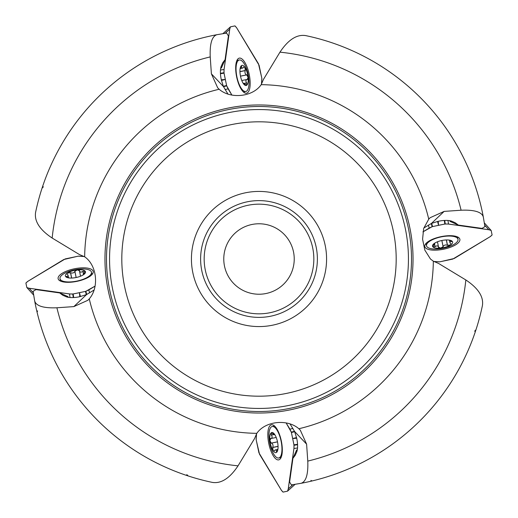 <?xml version="1.0" encoding="UTF-8"?>
<svg xmlns="http://www.w3.org/2000/svg" width="518" height="518" viewBox="0 0 518 518"><rect width="100%" height="100%" fill="white"/><g stroke="black" fill="none" stroke-linecap="round" stroke-linejoin="round"><path stroke-width="0.78" d="M312.089 480.957L310.904 480.387M37.043 312.089L37.613 310.904M35.58 212.445A228.218 228.218 0 0 1 216.906 34.7C211.927 36.305 209.699 43.706 210.224 56.902A207.899 207.899 0 0 0 52.163 238.04C39.769 229.791 34.24 221.257 35.58 212.445A228.218 228.218 0 0 1 216.906 34.7L226.638 33.087L228.399 35.982L225.071 59.68L222.805 62.684L221.238 66.174A14.705 5.258 78.3 0 0 221.348 79.973L223.446 86.571L228.03 94.205M52.163 238.04L79.442 254.558L84.661 256.805C97.138 265.378 99.197 287.6 89.258 298.847L87.833 300.304L73.841 306.604L56.902 307.776A207.899 207.899 0 0 0 238.04 465.837L254.558 438.558L256.805 433.339C265.378 420.862 287.6 418.803 298.847 428.742L300.304 430.167L306.604 444.159L307.776 461.098A207.899 207.899 0 0 0 465.837 279.96L438.558 263.442L433.339 261.195L430.458 259L424.812 250.077L422.584 239.219L423.679 228.425L428.742 219.153L430.167 217.696L444.159 211.396L461.098 210.224A207.899 207.899 0 0 0 279.96 52.163L263.442 79.442L261.195 84.661C252.622 97.138 230.4 99.197 219.153 89.258L217.696 87.833L211.396 73.841L210.224 56.902M279.96 52.163C288.209 39.769 296.743 34.24 305.555 35.58A228.218 228.218 0 0 1 483.3 216.906L484.913 226.638L482.018 228.399L458.32 225.071L455.316 222.805L451.825 221.238A14.705 5.258 168.3 0 0 438.027 221.348L431.429 223.446L423.795 228.03M305.555 35.58A228.218 228.218 0 0 1 483.3 216.906C481.695 211.927 474.294 209.699 461.098 210.224M465.837 279.96C478.231 288.209 483.76 296.743 482.42 305.555A228.218 228.218 0 0 1 301.094 483.3L291.362 484.913L289.601 482.018L292.929 458.32L295.195 455.316L296.762 451.825A14.705 5.258 -101.7 0 0 296.652 438.027L294.554 431.429L289.97 423.795M482.42 305.555A228.218 228.218 0 0 1 301.094 483.3C306.073 481.695 308.301 474.294 307.776 461.098M67.754 297.215L67.975 296.613L59.68 292.929L62.684 295.195L66.174 296.762A14.705 5.258 -11.7 0 0 79.973 296.652L86.571 294.554L94.205 289.97M238.04 465.837C229.791 478.231 221.257 483.76 212.445 482.42A228.218 228.218 0 0 1 34.7 301.094L33.087 291.362L35.982 289.601L59.68 292.929M42.042 188.202L43.376 186.804M475.958 329.798L474.624 331.196M188.202 475.958L186.804 474.624M413.034 259A154.034 154.034 0 0 0 181.98 125.602A154.034 154.034 0 0 0 181.98 392.398A154.034 154.034 0 0 0 413.034 259A154.034 154.034 0 0 0 181.98 125.602A154.034 154.034 0 0 0 181.98 392.398A154.034 154.034 0 0 0 413.034 259A154.034 154.034 0 0 0 181.98 125.602A154.034 154.034 0 0 0 181.98 392.398A154.034 154.034 0 0 0 413.034 259M106.494 259A152.506 152.506 0 0 0 259 411.506A152.506 152.506 0 0 0 411.506 259A152.506 152.506 0 0 0 182.75 126.929A152.506 152.506 0 0 0 182.75 391.071A152.506 152.506 0 0 0 411.506 259A152.506 152.506 0 0 0 182.75 126.929A152.506 152.506 0 0 0 182.75 391.071A152.506 152.506 0 0 0 411.506 259A152.506 152.506 0 0 1 259 411.506A152.506 152.506 0 0 1 106.494 259M212.445 482.42A228.218 228.218 0 0 1 34.7 301.094C36.305 306.073 43.706 308.301 56.902 307.776M396.186 259A137.186 137.186 0 0 0 190.404 140.19A137.186 137.186 0 0 0 190.404 377.81A137.186 137.186 0 0 0 396.186 259M317.385 259A58.385 58.385 0 0 1 229.804 309.563A58.385 58.385 0 0 1 229.804 208.437A58.385 58.385 0 0 1 317.385 259A58.385 58.385 0 0 1 229.804 309.563A58.385 58.385 0 0 1 229.804 208.437A58.385 58.385 0 0 1 317.385 259M326.58 259A67.58 67.58 0 0 0 225.213 200.479A67.58 67.58 0 0 0 225.213 317.521A67.58 67.58 0 0 0 326.58 259M294.23 259A35.23 35.23 0 0 1 241.388 289.51A35.23 35.23 0 0 1 241.388 228.49A35.23 35.23 0 0 1 294.23 259M67.975 296.613L68.162 297.293M292.929 458.32L296.613 450.025L297.215 450.246M296.613 450.025L297.293 449.838M458.32 225.071L450.025 221.387L450.246 220.785M450.025 221.387L449.838 220.707M225.071 59.68L221.387 67.975L220.785 67.754M221.387 67.975L220.707 68.162M86.059 269.172A16.084 5.75 168.3 0 1 91.492 272.196A16.084 5.75 168.3 0 1 76.91 281.086A16.084 5.75 168.3 0 1 59.997 278.71A16.084 5.75 168.3 0 1 69.548 271.179A42.884 42.884 0 0 1 79.74 269.075A16.084 5.75 168.3 0 1 86.059 269.172M83.061 274.98A10.269 3.671 168.3 0 1 73.543 277.92A10.269 3.671 168.3 0 1 68.389 277.849A10.269 3.671 168.3 0 1 65.903 276.852A10.269 3.671 168.3 0 1 67.787 272.837A10.269 3.671 168.3 0 1 77.311 269.897A10.269 3.671 168.3 0 1 84.946 270.972A10.269 3.671 168.3 0 1 83.45 274.741A10.269 3.671 168.3 0 1 83.061 274.98L83.256 274.864M69.25 277.972L65.669 276.521M65.903 276.852L68.059 275.99L67.936 275.013L66.939 273.977L67.437 273.083L70.584 272.714C72.552 273.407 73.983 272.967 74.877 271.393L74.87 271.212M76.172 277.506L74.89 271.283L77.311 269.897L79.455 270.784L80.523 276.224M79.507 270.435L79.455 270.784M79.448 270.895C80.025 272.313 81.171 272.474 82.893 271.38L84.946 270.972L85.198 271.387M84.946 270.972L84.428 272.733C83.197 274.262 82.912 274.864 83.573 274.54L83.592 274.637M84.007 274.287L83.67 274.585M82.99 271.283L83.534 273.905M70.474 272.643L71.594 278.056M66.569 276.353L66.77 277.337M269.172 431.941A16.084 5.75 78.3 0 1 272.196 426.508A16.084 5.75 78.3 0 1 281.086 441.09A16.084 5.75 78.3 0 1 278.71 458.003A16.084 5.75 78.3 0 1 271.179 448.452A42.884 42.884 0 0 1 269.075 438.26A16.084 5.75 78.3 0 1 269.172 431.941M274.98 434.939A10.269 3.671 78.3 0 1 277.92 444.457A10.269 3.671 78.3 0 1 277.849 449.611A10.269 3.671 78.3 0 1 276.852 452.097A10.269 3.671 78.3 0 1 272.837 450.213A10.269 3.671 78.3 0 1 269.897 440.688A10.269 3.671 78.3 0 1 270.972 433.054A10.269 3.671 78.3 0 1 274.741 434.55A10.269 3.671 78.3 0 1 274.98 434.939L274.864 434.744M277.972 448.75L276.521 452.331M276.852 452.097L275.99 449.941L275.013 450.064L273.977 451.061L273.083 450.563L272.714 447.416C273.407 445.448 272.967 444.017 271.393 443.123L271.212 443.13M277.506 441.828L271.283 443.11L269.897 440.688L270.784 438.545L276.224 437.477M270.435 438.493L270.784 438.545M270.895 438.552C272.313 437.975 272.474 436.829 271.38 435.107L270.972 433.054L271.387 432.802M270.972 433.054L272.733 433.572C274.262 434.803 274.864 435.088 274.54 434.427L274.637 434.408M274.287 433.993L274.585 434.33M271.283 435.01L273.905 434.466M272.643 447.526L278.056 446.406M276.353 451.431L277.337 451.23M431.941 248.828A16.084 5.75 -11.7 0 1 426.508 245.804A16.084 5.75 -11.7 0 1 441.09 236.914A16.084 5.75 -11.7 0 1 458.003 239.29A16.084 5.75 -11.7 0 1 448.452 246.821A42.884 42.884 0 0 1 438.26 248.925A16.084 5.75 -11.7 0 1 431.941 248.828M434.939 243.02A10.269 3.671 -11.7 0 1 444.457 240.08A10.269 3.671 -11.7 0 1 449.611 240.151A10.269 3.671 -11.7 0 1 452.097 241.148A10.269 3.671 -11.7 0 1 450.213 245.163A10.269 3.671 -11.7 0 1 440.688 248.103A10.269 3.671 -11.7 0 1 433.054 247.028A10.269 3.671 -11.7 0 1 434.55 243.259A10.269 3.671 -11.7 0 1 434.939 243.02L434.744 243.136M448.75 240.028L452.331 241.479M452.097 241.148L449.941 242.01L450.064 242.987L451.061 244.023L450.563 244.917L447.416 245.286C445.448 244.593 444.017 245.033 443.123 246.607L443.13 246.788M441.828 240.494L443.11 246.717L440.688 248.103L438.545 247.215L437.477 241.776M438.493 247.565L438.545 247.215M438.552 247.105C437.975 245.687 436.829 245.526 435.107 246.62L433.054 247.028L432.802 246.613M433.054 247.028L433.572 245.267C434.803 243.738 435.088 243.136 434.427 243.46L434.408 243.363M433.993 243.713L434.33 243.415M435.01 246.717L434.466 244.095M447.526 245.357L446.406 239.944M451.431 241.647L451.23 240.663M248.828 86.059A16.084 5.75 -101.7 0 1 245.804 91.492A16.084 5.75 -101.7 0 1 236.914 76.91A16.084 5.75 -101.7 0 1 239.29 59.997A16.084 5.75 -101.7 0 1 246.821 69.548A42.884 42.884 0 0 1 248.925 79.74A16.084 5.75 -101.7 0 1 248.828 86.059M243.02 83.061A10.269 3.671 -101.7 0 1 240.08 73.543A10.269 3.671 -101.7 0 1 240.151 68.389A10.269 3.671 -101.7 0 1 241.148 65.903A10.269 3.671 -101.7 0 1 245.163 67.787A10.269 3.671 -101.7 0 1 248.103 77.311A10.269 3.671 -101.7 0 1 247.028 84.946A10.269 3.671 -101.7 0 1 243.259 83.45A10.269 3.671 -101.7 0 1 243.02 83.061L243.136 83.256M240.028 69.25L241.479 65.669M241.148 65.903L242.01 68.059L242.987 67.936L244.023 66.939L244.917 67.437L245.286 70.584C244.593 72.552 245.033 73.983 246.607 74.877L246.788 74.87M240.494 76.172L246.717 74.89L248.103 77.311L247.215 79.455L241.776 80.523M247.565 79.507L247.215 79.455M247.105 79.448C245.687 80.025 245.526 81.171 246.62 82.893L247.028 84.946L246.613 85.198M247.028 84.946L245.267 84.428C243.738 83.197 243.136 82.912 243.46 83.573L243.363 83.592M243.713 84.007L243.415 83.67M246.717 82.99L244.095 83.534M245.357 70.474L239.944 71.594M241.647 66.569L240.663 66.77M70.034 297.526L69.49 293.933L29.196 288.28L33.307 292.845M84.194 256.533L78.509 256.119L65.242 258.909L27.558 281.501L25.9 283.022L26.826 287.503L33.651 295.066M88.986 276.936A17.916 6.404 -11.7 0 0 93.234 271.607A17.916 6.404 -11.7 0 0 87.153 268.065A17.916 6.404 -11.7 0 0 67.541 270.739A17.916 6.404 -11.7 0 0 58.165 278.865A17.916 6.404 -11.7 0 0 70.37 282.239A17.916 6.404 -11.7 0 0 88.986 276.936M84.188 256.533L78.186 256.164L63.772 259.524L27.765 281.371L25.9 283.068L26.826 287.503L28.503 288.157L69.852 293.978L73.161 293.965L85.794 291.336L95.098 286.104L88.818 289.938L89.595 292.897M80.465 296.549L79.448 292.689L85.871 291.304L86.713 294.489M29.196 288.28L26.936 287.6M79.448 292.689L79.778 296.697M88.818 289.938L85.871 291.304M69.49 293.933L72.734 294.023L79.183 292.741M220.474 70.034L224.067 69.49L229.72 29.196L225.155 33.307M261.467 84.194L261.881 78.509L259.091 65.242L236.499 27.558L234.978 25.9L230.497 26.826L222.934 33.651M241.064 88.986A17.916 6.404 78.3 0 0 246.393 93.234A17.916 6.404 78.3 0 0 249.935 87.153A17.916 6.404 78.3 0 0 247.261 67.541A17.916 6.404 78.3 0 0 239.135 58.165A17.916 6.404 78.3 0 0 235.761 70.37A17.916 6.404 78.3 0 0 241.064 88.986M261.467 84.188L261.836 78.186L258.476 63.772L236.629 27.765L234.932 25.9L230.497 26.826L229.843 28.503L224.022 69.852L224.035 73.161L226.664 85.794L231.896 95.098L228.062 88.818L225.103 89.595M221.451 80.465L225.311 79.448L226.696 85.871L223.511 86.713M229.72 29.196L230.4 26.936M225.311 79.448L221.303 79.778M228.062 88.818L226.696 85.871M224.067 69.49L223.977 72.734L225.259 79.183M447.966 220.474L448.51 224.067L488.804 229.72L484.693 225.155M433.806 261.467L439.491 261.881L452.758 259.091L490.442 236.499L492.1 234.978L491.174 230.497L484.349 222.934M429.014 241.064A17.916 6.404 168.3 0 0 424.766 246.393A17.916 6.404 168.3 0 0 430.846 249.935A17.916 6.404 168.3 0 0 450.459 247.261A17.916 6.404 168.3 0 0 459.835 239.135A17.916 6.404 168.3 0 0 447.63 235.761A17.916 6.404 168.3 0 0 429.014 241.064M433.812 261.467L439.814 261.836L454.228 258.476L490.235 236.629L492.1 234.932L491.174 230.497L489.497 229.843L448.148 224.022L444.839 224.035L432.206 226.664L422.902 231.896L429.182 228.062L428.405 225.103M437.535 221.451L438.552 225.311L432.129 226.696L431.287 223.511M488.804 229.72L491.064 230.4M438.552 225.311L438.222 221.303M429.182 228.062L432.129 226.696M448.51 224.067L445.266 223.977L438.817 225.259M297.526 447.966L293.933 448.51L288.28 488.804L292.845 484.693M256.533 433.806L256.119 439.491L258.909 452.758L281.501 490.442L283.022 492.1L287.503 491.174L295.066 484.349M276.936 429.014A17.916 6.404 -101.7 0 0 271.607 424.766A17.916 6.404 -101.7 0 0 268.065 430.846A17.916 6.404 -101.7 0 0 270.739 450.459A17.916 6.404 -101.7 0 0 278.865 459.835A17.916 6.404 -101.7 0 0 282.239 447.63A17.916 6.404 -101.7 0 0 276.936 429.014M256.533 433.812L256.164 439.814L259.524 454.228L281.371 490.235L283.068 492.1L287.503 491.174L288.157 489.497L293.978 448.148L293.965 444.839L291.336 432.206L286.104 422.902L289.938 429.182L292.897 428.405M296.549 437.535L292.689 438.552L291.304 432.129L294.489 431.287M288.28 488.804L287.6 491.064M292.689 438.552L296.697 438.222M289.938 429.182L291.304 432.129M293.933 448.51L294.023 445.266L292.741 438.817M261.195 84.661A174.352 174.352 0 0 1 428.742 219.153M433.339 261.195A174.352 174.352 0 0 1 298.847 428.742M256.805 433.339A174.352 174.352 0 0 1 89.258 298.847M84.661 256.805A174.352 174.352 0 0 1 219.153 89.258M408.443 259A149.443 149.443 0 0 0 184.279 129.578A149.443 149.443 0 0 0 184.279 388.422A149.443 149.443 0 0 0 408.443 259M204.17 259A54.83 54.83 0 0 0 286.415 306.488A54.83 54.83 0 0 0 286.415 211.512A54.83 54.83 0 0 0 204.17 259M73.841 306.604L86.571 294.554M306.604 444.159L294.554 431.429M444.159 211.396L431.429 223.446M211.396 73.841L223.446 86.571M82.893 271.38L83.45 274.061M70.584 272.714L71.685 278.056M74.877 271.393L76.14 277.512M66.692 276.379L66.9 277.383M271.38 435.107L274.061 434.55M272.714 447.416L278.056 446.315M271.393 443.123L277.512 441.86M276.379 451.307L277.383 451.1M435.107 246.62L434.55 243.939M447.416 245.286L446.315 239.944M443.123 246.607L441.86 240.488M451.307 241.621L451.1 240.617M246.62 82.893L243.939 83.45M245.286 70.584L239.944 71.685M246.607 74.877L240.488 76.14M241.621 66.692L240.617 66.9M85.457 291.42L86.312 294.671M72.734 294.023L73.271 297.572M73.161 293.965L73.705 297.546M226.58 85.457L223.329 86.312M223.977 72.734L220.428 73.271M224.035 73.161L220.454 73.705M432.543 226.58L431.688 223.329M445.266 223.977L444.729 220.428M444.839 224.035L444.295 220.454M291.42 432.543L294.671 431.688M294.023 445.266L297.572 444.729M293.965 444.839L297.546 444.295M59.997 278.71L60.489 281.086M91.492 272.196L91.984 274.572M68.104 275.434L68.596 277.816M278.71 458.003L281.086 457.511M272.196 426.508L274.572 426.016M275.434 449.896L277.816 449.404M458.003 239.29L457.511 236.914M426.508 245.804L426.016 243.428M449.896 242.566L449.404 240.184M239.29 59.997L236.914 60.489M245.804 91.492L243.428 91.984M242.566 68.104L240.184 68.596M33.657 295.092L26.852 287.535M222.908 33.657L230.465 26.852M484.343 222.908L491.148 230.465M295.092 484.343L287.535 491.148"/></g></svg>
